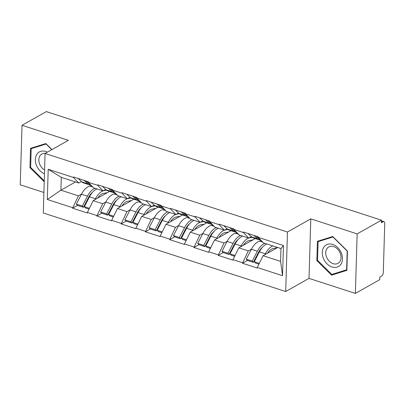 <?xml version="1.0" encoding="UTF-8"?>
<svg xmlns="http://www.w3.org/2000/svg" width="405" height="405" viewBox="0 0 405 405"><rect width="100%" height="100%" fill="white"/><g stroke="black" fill="none" stroke-linecap="round" stroke-linejoin="round"><path stroke-width="0.61" d="M355.382 293.402L357.144 233.893L310.782 218.867L309.015 278.382L355.382 293.402L379.698 279.693L379.774 277.091L381.55 276.089A2.87 1.488 108 0 0 383.292 272.55L384.75 223.449A2.87 1.488 108 0 0 383.97 221.656A2.87 1.488 108 0 0 383.16 221.783L381.383 222.785L381.464 220.183L46.332 111.598L22.017 125.307L20.25 184.817L43.907 192.481M309.015 278.382L285.697 291.524L43.3 212.984L45.066 153.475L287.464 232.014L285.697 291.524M277.683 247.475L263.083 255.707L280.584 261.377L282.553 275.704L283.449 245.516L258.167 237.325L258.182 236.803L243.405 232.014L243.39 232.536L248.685 238.079L251.338 236.581M282.553 275.704L257.271 267.513L257.256 268.034L242.479 263.245L247.435 260.45M251.439 249.151L248.3 250.918L242.479 263.245M242.494 262.724L233.002 259.645L232.986 260.167L218.204 255.378L223.165 252.583M227.17 241.284L224.031 243.056L218.204 255.378M218.219 254.856L208.732 251.783L208.717 252.305L193.934 247.516L198.895 244.721M202.9 233.422L199.761 235.189L193.934 247.516M193.949 246.994L184.457 243.921L184.442 244.438L169.665 239.649L174.621 236.854M178.625 225.555L175.486 227.327L169.665 239.649M169.68 239.132L160.188 236.054L160.172 236.576L145.39 231.787L150.351 228.992M154.356 217.693L151.217 219.459L145.39 231.787M145.405 231.265L135.918 228.192L135.903 228.714L121.12 223.924L126.082 221.125M130.086 209.825L126.947 211.597L121.12 223.924M121.135 223.403L111.643 220.325L111.628 220.846L96.851 216.057L101.807 213.263M105.811 201.963L102.673 203.735L96.851 216.057M96.866 215.536L87.374 212.463L87.358 212.984L72.576 208.195L77.537 205.401M81.542 194.101L78.403 195.868L72.576 208.195M72.596 207.674L47.309 199.483L48.205 169.295L73.487 177.486L78.783 183.03L81.44 181.531M243.39 232.536L233.898 229.458L233.913 228.936L219.135 224.147L219.115 224.669L209.628 221.596L209.643 221.074L194.861 216.285L194.845 216.807L185.353 213.729L185.369 213.212L170.591 208.423L170.576 208.94L161.084 205.867L161.099 205.345L146.321 200.556L146.301 201.077L136.814 198.005L136.829 197.483L122.047 192.694L122.032 193.215L112.539 190.137L112.555 189.616L97.777 184.827L97.762 185.348L88.27 182.275L88.285 181.754L73.507 176.965L73.487 177.486M255.272 238.565L238.813 247.845L248.3 250.918M248.685 238.079L239.193 235.006L233.898 229.458M238.813 247.845L233.002 259.645M231.002 230.698L214.539 239.978L224.031 243.056M219.115 224.669L224.41 230.217L227.068 228.719M224.41 230.217L214.918 227.139L209.628 221.596M214.539 239.978L208.732 251.783M206.732 222.836L190.269 232.116L199.761 235.189M194.845 216.807L200.141 222.35L202.794 220.852M200.141 222.35L190.649 219.277L185.353 213.729M190.269 232.116L184.457 243.921M182.458 214.969L165.999 224.248L175.486 227.327M170.576 208.94L175.871 214.488L178.524 212.989M175.871 214.488L166.379 211.41L161.084 205.867M165.999 224.248L160.188 236.054M158.188 207.107L141.725 216.386L151.217 219.459M146.301 201.077L151.597 206.621L154.254 205.127M151.597 206.621L142.109 203.548L136.814 198.005M141.725 216.386L135.918 228.192M133.918 199.245L117.455 208.524L126.947 211.597M122.032 193.215L127.327 198.759L129.98 197.26M127.327 198.759L117.835 195.686L112.539 190.137M117.455 208.524L111.643 220.325M109.644 191.378L93.185 200.657L102.673 203.735M97.762 185.348L103.057 190.897L105.71 189.398M103.057 190.897L93.565 187.819L88.27 182.275M93.185 200.657L87.374 212.463M75.502 181.966L60.902 190.198L78.403 195.868M78.783 183.03L61.282 177.36L60.902 190.198L47.309 199.483M48.205 169.295L61.282 177.36M357.144 233.893L381.464 220.183M310.782 218.867L287.464 232.014M45.066 153.475L68.379 140.327L22.017 125.307M280.584 261.377L280.969 248.538L263.463 242.868L258.167 237.325M263.083 255.707L257.271 267.513M283.449 245.516L280.969 248.538M87.257 199.918L88.148 199.417M111.532 207.785L112.418 207.284M135.802 215.647L136.688 215.146M160.071 223.509L160.962 223.008M184.346 231.376L185.232 230.875M208.615 239.239L209.501 238.737M232.885 247.106L233.776 246.605M257.155 254.968L258.046 254.467M51.951 149.592L45.821 143.542L30.522 148.341L29.95 167.675L44.226 181.764M316.847 260.633L331.574 275.167L346.872 270.363L347.45 251.029L332.723 236.5L317.419 241.304L316.847 260.633L317.55 260.238M30.648 167.28L29.95 167.675M334.181 273.699L331.574 275.167M97.033 188.943A15.679 8.125 108 0 0 95.808 189.505A15.679 8.125 108 0 0 89.495 196.81L84.382 206.697L89.409 208.327M106.566 190.148L103.928 190.639A15.679 8.125 108 0 0 103.148 190.841M103.027 190.887A15.679 8.125 108 0 0 101.797 191.449A15.679 8.125 108 0 0 95.484 198.754L95.038 199.609M107.381 192.653L103.462 193.387A12.813 6.637 108 0 0 101.721 194.051A12.813 6.637 108 0 0 97.666 198.131M91.621 185.784L89.925 186.103A15.679 8.125 108 0 0 87.794 186.913A15.679 8.125 108 0 0 81.481 194.213L76.368 204.105L82.357 206.044L83.435 207.309L88.548 197.422A12.813 6.637 108 0 1 92.573 192.223M95.013 188.29A15.679 8.125 108 0 0 93.788 188.852A15.679 8.125 108 0 0 87.47 196.157L82.357 206.044M89.515 184.857L83.526 182.913A15.679 8.125 -72 0 1 81.845 181.911L87.839 183.855A15.679 8.125 108 0 0 89.515 184.857A15.679 8.125 108 0 0 90.568 185.055M87.839 183.855L84.129 180.407M81.845 181.911L78.14 178.463M76.368 204.105L77.446 205.37L83.435 207.309M84.382 206.697L85.46 207.968L89.019 209.122M86.149 181.06L89.859 184.508A15.679 8.125 108 0 0 91.267 185.414M121.308 196.81A15.679 8.125 108 0 0 120.077 197.372A15.679 8.125 108 0 0 113.764 204.677L108.651 214.564L113.678 216.194M130.835 198.01L128.203 198.506A15.679 8.125 108 0 0 127.418 198.708M127.297 198.749A15.679 8.125 108 0 0 126.071 199.311A15.679 8.125 108 0 0 119.758 206.616L119.313 207.476M131.65 200.521L127.732 201.255A12.813 6.637 108 0 0 125.99 201.913A12.813 6.637 108 0 0 121.935 205.998M115.891 193.651L114.2 193.965A15.679 8.125 108 0 0 112.069 194.775A15.679 8.125 108 0 0 105.756 202.08L100.637 211.967L106.631 213.906L107.705 215.177L112.823 205.284A12.813 6.637 108 0 1 116.848 200.09M119.283 196.152A15.679 8.125 108 0 0 118.057 196.714A15.679 8.125 108 0 0 111.745 204.019L106.631 213.906M113.785 192.719L107.796 190.78A15.679 8.125 -72 0 1 106.12 189.778L112.109 191.717A15.679 8.125 108 0 0 113.785 192.719A15.679 8.125 108 0 0 114.838 192.922M112.109 191.717L108.398 188.269M106.12 189.778L102.409 186.33M100.637 211.967L101.716 213.232L107.705 215.177M108.651 214.564L109.73 215.83L113.289 216.984M110.423 188.927L114.129 192.375A15.679 8.125 108 0 0 115.541 193.276M145.577 204.672A15.679 8.125 108 0 0 144.352 205.234A15.679 8.125 108 0 0 138.039 212.539L132.921 222.426L137.953 224.056M155.105 205.872L152.472 206.368A15.679 8.125 108 0 0 151.688 206.57M151.566 206.611A15.679 8.125 108 0 0 150.341 207.178A15.679 8.125 108 0 0 144.028 214.478L143.583 215.339M155.92 208.383L152.007 209.117A12.813 6.637 108 0 0 150.265 209.78A12.813 6.637 108 0 0 146.205 213.86M140.165 201.513L138.469 201.832A15.679 8.125 108 0 0 136.338 202.637A15.679 8.125 108 0 0 130.025 209.942L124.912 219.829L130.901 221.773L131.979 223.039L137.093 213.151A12.813 6.637 108 0 1 141.117 207.952M143.552 204.019A15.679 8.125 108 0 0 142.327 204.581A15.679 8.125 108 0 0 136.014 211.881L130.901 221.773M138.054 200.586L132.065 198.642A15.679 8.125 -72 0 1 130.39 197.64L136.379 199.584A15.679 8.125 108 0 0 138.054 200.586A15.679 8.125 108 0 0 139.107 200.784M136.379 199.584L132.673 196.136M130.39 197.64L126.679 194.192M124.912 219.829L125.985 221.1L131.979 223.039M132.921 222.426L133.999 223.692L137.563 224.846M134.693 196.79L138.404 200.237A15.679 8.125 108 0 0 139.811 201.143M169.847 212.534A15.679 8.125 108 0 0 168.622 213.101A15.679 8.125 108 0 0 162.309 220.401L157.196 230.293L162.223 231.923M179.38 213.739L176.742 214.23A15.679 8.125 108 0 0 175.962 214.437M175.841 214.478A15.679 8.125 108 0 0 174.611 215.04A15.679 8.125 108 0 0 168.298 222.345L167.852 223.206M180.195 216.25L176.276 216.984A12.813 6.637 108 0 0 174.535 217.642A12.813 6.637 108 0 0 170.48 221.722M164.435 209.375L162.739 209.694A15.679 8.125 108 0 0 160.608 210.504A15.679 8.125 108 0 0 154.295 217.809L149.182 227.696L155.171 229.635L156.249 230.901L161.362 221.014A12.813 6.637 108 0 1 165.387 215.819M167.827 211.881A15.679 8.125 108 0 0 166.597 212.443A15.679 8.125 108 0 0 160.284 219.748L155.171 229.635M162.329 208.448L156.34 206.51A15.679 8.125 -72 0 1 154.659 205.507L160.653 207.446A15.679 8.125 108 0 0 162.329 208.448A15.679 8.125 108 0 0 163.382 208.646M160.653 207.446L156.943 203.998M154.659 205.507L150.954 202.06M149.182 227.696L150.26 228.962L156.249 230.901M157.196 230.293L158.274 231.559L161.833 232.713M158.963 204.657L162.673 208.099A15.679 8.125 108 0 0 164.081 209.005M194.122 220.401A15.679 8.125 108 0 0 192.891 220.963A15.679 8.125 108 0 0 186.578 228.268L181.465 238.155L186.492 239.785M203.649 221.601L201.017 222.097A15.679 8.125 108 0 0 200.232 222.299M200.11 222.34A15.679 8.125 108 0 0 198.885 222.902A15.679 8.125 108 0 0 192.572 230.207L192.127 231.068M204.464 224.112L200.546 224.846A12.813 6.637 108 0 0 198.804 225.509A12.813 6.637 108 0 0 194.749 229.589M188.705 217.242L187.014 217.561A15.679 8.125 108 0 0 184.882 218.366A15.679 8.125 108 0 0 178.57 225.671L173.451 235.558L179.44 237.502L180.519 238.768L185.637 228.876A12.813 6.637 108 0 1 189.661 223.681M192.097 219.743A15.679 8.125 108 0 0 190.871 220.31A15.679 8.125 108 0 0 184.558 227.61L179.44 237.502M186.599 216.31L180.61 214.372A15.679 8.125 -72 0 1 178.934 213.369L184.923 215.308A15.679 8.125 108 0 0 186.599 216.31A15.679 8.125 108 0 0 187.652 216.513M184.923 215.308L181.212 211.861M178.934 213.369L175.223 209.922M173.451 235.558L174.53 236.824L180.519 238.768M181.465 238.155L182.544 239.421L186.103 240.575M183.237 212.519L186.943 215.966A15.679 8.125 108 0 0 188.355 216.872M218.391 228.263A15.679 8.125 108 0 0 217.166 228.825A15.679 8.125 108 0 0 210.853 236.13L205.735 246.022L210.767 247.647M227.919 229.468L225.286 229.959A15.679 8.125 108 0 0 224.502 230.161M224.38 230.207A15.679 8.125 108 0 0 223.155 230.769A15.679 8.125 108 0 0 216.842 238.074L216.397 238.935M228.734 231.974L224.821 232.708A12.813 6.637 108 0 0 223.079 233.371A12.813 6.637 108 0 0 219.019 237.452M212.979 225.104L211.283 225.423A15.679 8.125 108 0 0 209.152 226.233A15.679 8.125 108 0 0 202.839 233.533L197.726 243.425L203.715 245.364L204.793 246.63L209.906 236.743A12.813 6.637 108 0 1 213.931 231.544M216.366 227.61A15.679 8.125 108 0 0 215.141 228.172A15.679 8.125 108 0 0 208.828 235.477L203.715 245.364M210.868 224.178L204.879 222.234A15.679 8.125 -72 0 1 203.204 221.231L209.193 223.175A15.679 8.125 108 0 0 210.868 224.178A15.679 8.125 108 0 0 211.921 224.375M209.193 223.175L205.487 219.728M203.204 221.231L199.493 217.789M197.726 243.425L198.799 244.691L204.793 246.63M205.735 246.022L206.813 247.288L210.377 248.442M207.507 220.381L211.218 223.828A15.679 8.125 108 0 0 212.625 224.734M47.42 152.143A12.428 9.264 -119.4 0 0 37.336 153.647A12.428 9.264 -119.4 0 0 36.546 165.549A12.428 9.264 -119.4 0 0 44.459 173.785M45.319 153.328A9.411 7.017 -119.4 0 0 41.862 153.981A9.411 7.017 -119.4 0 0 39.725 164.298A9.411 7.017 -119.4 0 0 44.575 169.973M44.251 180.827L30.643 167.402L31.2 148.67L46.028 144.018L51.774 149.688M33.362 147.45L31.2 148.67M341.293 252.907A12.428 9.264 -119.4 0 0 327.604 244.301A12.428 9.264 -119.4 0 0 323.443 258.506A12.428 9.264 -119.4 0 0 337.137 267.113A12.428 9.264 -119.4 0 0 341.293 252.907M340.139 253.019A9.411 7.017 -119.4 0 0 328.759 246.939A9.411 7.017 -119.4 0 0 326.622 257.256A9.411 7.017 -119.4 0 0 338.003 263.336A9.411 7.017 -119.4 0 0 340.139 253.019M331.811 274.438L317.545 260.359L318.102 241.628L332.925 236.976L347.196 251.054L346.639 269.786L331.811 274.438M320.259 240.408L318.102 241.628M346.898 269.644L346.639 269.786M242.661 236.13A15.679 8.125 108 0 0 241.436 236.692A15.679 8.125 108 0 0 235.123 243.997L230.01 253.884L235.037 255.514M252.194 237.33L249.556 237.826A15.679 8.125 108 0 0 248.776 238.029M248.65 238.069A15.679 8.125 108 0 0 247.425 238.631A15.679 8.125 108 0 0 241.112 245.936L240.666 246.797M253.009 239.841L249.09 240.575A12.813 6.637 108 0 0 247.349 241.233A12.813 6.637 108 0 0 243.294 245.319M237.249 232.971L235.553 233.285A15.679 8.125 108 0 0 233.422 234.095A15.679 8.125 108 0 0 227.109 241.4L221.996 251.287L227.985 253.226L229.063 254.497L234.176 244.605A12.813 6.637 108 0 1 238.201 239.411M240.641 235.472A15.679 8.125 108 0 0 239.411 236.034A15.679 8.125 108 0 0 233.098 243.339L227.985 253.226M235.143 232.04L229.149 230.101A15.679 8.125 -72 0 1 227.473 229.098L233.467 231.037A15.679 8.125 108 0 0 235.143 232.04A15.679 8.125 108 0 0 236.196 232.242M233.467 231.037L229.756 227.59M227.473 229.098L223.768 225.651M221.996 251.287L223.074 252.553L229.063 254.497M230.01 253.884L231.088 255.15L234.647 256.304M231.776 228.248L235.487 231.695A15.679 8.125 108 0 0 236.895 232.597M266.935 243.992A15.679 8.125 108 0 0 265.705 244.554A15.679 8.125 108 0 0 259.392 251.859L254.279 261.746L259.306 263.377M272.924 245.931A15.679 8.125 108 0 0 271.699 246.498A15.679 8.125 108 0 0 265.386 253.798L264.941 254.659M277.278 247.703L273.36 248.437A12.813 6.637 108 0 0 271.618 249.1A12.813 6.637 108 0 0 267.563 253.181M261.519 240.833L259.828 241.152A15.679 8.125 108 0 0 257.696 241.957A15.679 8.125 108 0 0 251.383 249.262L246.265 259.154L252.254 261.093L253.333 262.359L258.451 252.472A12.813 6.637 108 0 1 262.475 247.273M264.91 243.339A15.679 8.125 108 0 0 263.685 243.901A15.679 8.125 108 0 0 257.372 251.206L252.254 261.093M259.413 239.907L253.424 237.963A15.679 8.125 -72 0 1 251.748 236.96L257.737 238.904A15.679 8.125 108 0 0 259.413 239.907A15.679 8.125 108 0 0 260.466 240.104M257.737 238.904L254.026 235.457M251.748 236.96L248.037 233.513M246.265 259.154L247.344 260.42L253.333 262.359M254.279 261.746L255.358 263.012L258.916 264.166M256.051 236.11L259.757 239.557A15.679 8.125 108 0 0 261.169 240.464M383.16 221.783L381.434 221.226M103.66 190.552L103.928 190.639M89.925 186.103L92.821 187.039M81.481 194.213L87.47 196.157M89.495 196.81L95.484 198.754M89.859 184.508L90.649 184.766M127.934 198.415L128.203 198.506M114.2 193.965L117.091 194.906M105.756 202.08L111.745 204.019M113.764 204.677L119.758 206.616M114.129 192.375L114.919 192.628M152.204 206.282L152.472 206.368M138.469 201.832L141.365 202.768M130.025 209.942L136.014 211.881M138.039 212.539L144.028 214.478M138.404 200.237L139.188 200.49M176.474 214.144L176.742 214.23M162.739 209.694L165.635 210.63M154.295 217.809L160.284 219.748M162.309 220.401L168.298 222.345M162.673 208.099L163.463 208.357M200.748 222.011L201.017 222.097M187.014 217.561L189.904 218.498M178.57 225.671L184.558 227.61M186.578 228.268L192.572 230.207M186.943 215.966L187.733 216.219M225.018 229.873L225.286 229.959M211.283 225.423L214.179 226.36M202.839 233.533L208.828 235.477M210.853 236.13L216.842 238.074M211.218 223.828L212.002 224.086M249.288 237.735L249.556 237.826M235.553 233.285L238.449 234.227M227.109 241.4L233.098 243.339M235.123 243.997L241.112 245.936M235.487 231.695L236.277 231.949M259.828 241.152L262.718 242.089M251.383 249.262L257.372 251.206M259.392 251.859L265.386 253.798M259.757 239.557L260.547 239.811M381.444 220.841L383.97 221.656"/></g></svg>
